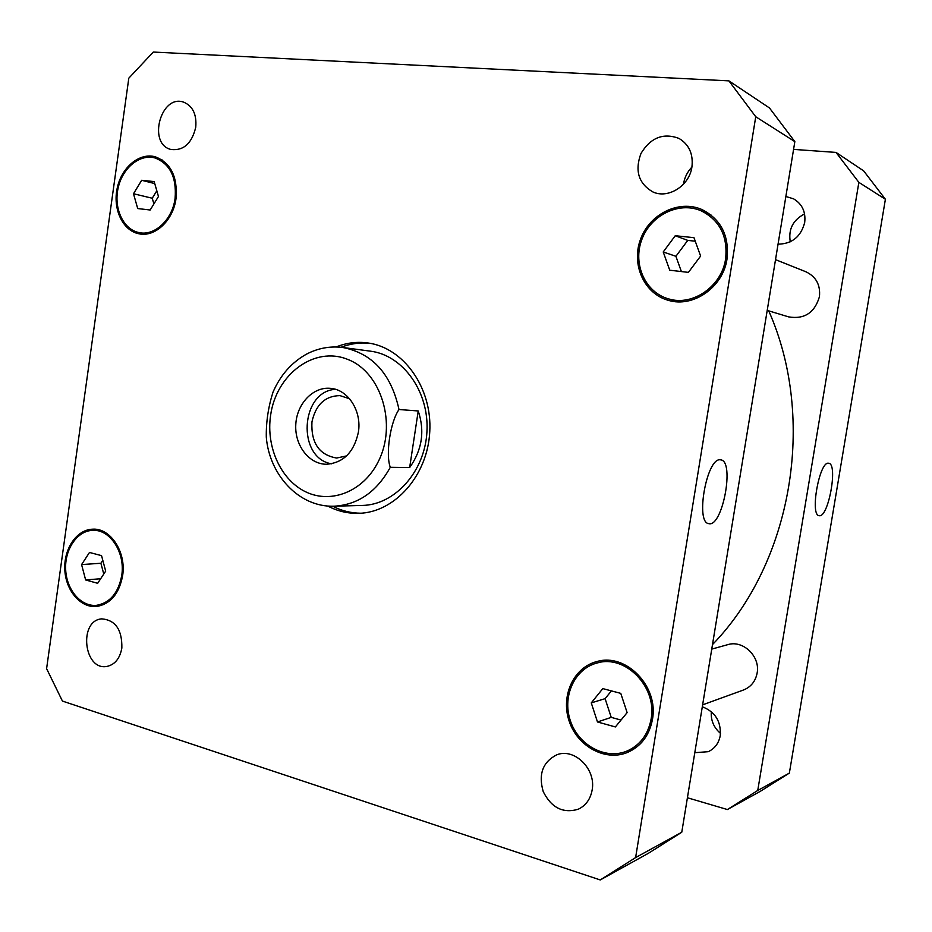<?xml version="1.0" encoding="UTF-8"?>
<svg xmlns="http://www.w3.org/2000/svg" width="932" height="932" viewBox="0 0 932 932"><rect width="100%" height="100%" fill="white"/><g stroke="black" fill="none" stroke-linecap="round" stroke-linejoin="round"><path stroke-width="1.4" d="M828.432 463.216L828.723 463.251C838.311 463.81 828.28 518.553 819.112 515.652C809.745 515.373 819.31 461.457 828.432 463.216M720.238 459.814L720.786 459.86C734.975 461.119 722.44 527.733 708.786 523.633C695.062 522.736 706.759 457.53 720.238 459.814M335.45 389.32C300.209 391.382 296.691 458.055 331.524 463.81M349.57 398.756L339.924 395.611C325.058 395.949 315.727 404.709 311.94 421.916C310.95 442.968 319.187 455.002 336.638 458.031L346.553 455.911M358.377 432.25C353.974 452.311 343.279 462.983 326.293 464.264C308.888 464.136 294.547 445.205 295.782 424.573C296.726 403.94 312.977 386.629 330.301 388.329C347.962 389.378 361.989 410.989 358.377 432.25M409.661 467.549L390.287 467.305C385.429 454.373 390.31 421.94 399.001 409.521L418.235 410.965L409.661 467.549C422.103 450.016 424.957 431.155 418.235 410.965M399.001 409.521C391.184 373.93 372.381 353.24 342.592 347.45C329.916 345.935 317.847 348.184 306.36 354.218C291.425 362.618 280.299 375.293 272.971 392.255C268.3 406.993 266.063 421.905 266.296 436.98M341.065 347.263C350.467 343.617 360.102 342.3 369.981 343.302M361.022 513.217C351.096 513.171 341.648 510.841 332.689 506.227M336.149 346.949C346.459 342.813 357.038 341.485 367.895 342.964C403.486 347.601 432.297 387.724 429.768 431.644C427.66 475.588 394.784 512.46 358.902 513.322C347.962 513.649 337.57 511.214 327.749 506.029M342.592 347.45L370.423 351.166C402.915 355.15 429.244 391.591 426.949 431.493C425.039 471.417 395.017 504.899 362.28 505.435L334.215 506.204C358.051 504.76 376.749 491.793 390.287 467.305M775.517 259.644L805.865 271.76C816.094 276.653 820.614 284.982 819.426 296.772C814.65 312.768 804.398 319.478 788.67 316.892L767.211 310.403M711.757 649.103L727.741 644.664C742.967 639.702 760.5 656.443 757.122 673.09C755.479 681.374 750.924 687.012 743.468 690.006L702.635 704.837M592.135 790.045C590.434 799.225 585.785 805.621 578.213 809.244C563.033 813.671 551.371 807.799 543.228 791.618C538.242 774.259 542.727 762.003 556.684 754.862C574.252 747.522 596.294 769.04 592.135 790.045M121.847 648.055C119.902 658.505 114.927 664.621 106.935 666.427C83.74 671.005 78.346 620.444 101.763 618.86C115.51 620.071 122.209 629.799 121.847 648.055M195.743 127.265C191.794 143.551 183.511 150.949 170.894 149.458C147.268 143.877 160.898 93.596 183.837 102.229C192.842 106.166 196.815 114.519 195.743 127.265M691.894 167.131C687.432 171.803 684.659 177.278 683.587 183.569L683.506 184.175M691.928 166.921C689.435 185.817 668.186 199.168 652.831 191.91C638.56 183.569 634.61 170.742 640.983 153.442C650.641 137.598 663.293 132.589 678.95 138.402C689.051 144.472 693.373 153.978 691.928 166.921M133.497 193.751L141.676 180.284L154.176 181.589L158.463 196.489L150.18 210.003L137.715 208.558L133.497 193.751L152.254 198.236L156.821 190.769M153.897 203.945L152.254 198.236M141.676 180.284L154.747 183.592M663.223 251.966L675.246 235.726L693.967 237.672L700.619 256.067L688.399 272.377L669.735 270.21L663.223 251.966L675.91 256.312L687.746 240.398L695.249 241.19M681.374 271.562L675.91 256.312M675.246 235.726L687.746 240.398M597.482 721.974L591.261 702.891L602.818 688.608L620.77 693.373L627.131 712.619L615.376 726.937L597.482 721.974L611.229 717.372L605.101 698.662L611.415 690.88M621.027 720.063L611.229 717.372M591.261 702.891L605.101 698.662M85.639 579.96L81.585 564.582L89.495 552.455L101.553 555.647L105.677 571.13L97.662 583.292L85.639 579.96L100.679 578.725M103.767 574.03L100.901 563.254L102.811 560.342M81.585 564.582L100.901 563.254M175.1 198.318C176.719 177.266 170.02 163.811 155.003 157.962C139.625 153.617 122.232 168.203 118.049 188.404C113.622 208.547 123.35 229.458 138.891 232.557C154.549 236.367 172.455 219.707 175.1 198.318M176.031 198.423C173.294 220.476 154.84 237.637 138.705 233.734C122.663 230.542 112.621 208.978 117.199 188.194C121.51 167.352 139.451 152.312 155.318 156.809C170.789 162.844 177.697 176.719 176.031 198.423M725.62 258.816C727.915 236.274 719.784 220.29 701.225 210.842C678.834 201.044 650.315 215.397 641.67 239.967C632.607 264.397 645.433 292.695 668.838 298.951C692.791 306.348 721.822 286.31 725.62 258.816M727.018 258.968C723.092 287.289 693.222 307.944 668.535 300.384C644.35 293.976 631.081 264.758 640.435 239.536C649.359 214.162 678.822 199.355 701.936 209.537C721.019 219.288 729.372 235.761 727.018 258.968M651.095 719.12C657.409 687.059 625.372 654.392 597.342 662.932C574.928 668.43 562.113 695.785 570.174 720.168C577.84 744.68 604.682 759.953 626.397 751.297C639.841 745.553 648.066 734.835 651.095 719.12M652.435 719.481C649.313 735.651 640.843 746.707 627.026 752.637C604.612 761.619 576.885 745.845 568.974 720.553C560.656 695.377 573.902 667.161 597.062 661.51C625.954 652.773 658.936 686.43 652.435 719.481M121.731 575.487C125.494 552.56 109.894 528.887 92.478 530.366C77.018 530.89 64.459 549.624 65.683 569.86C66.638 590.107 81.177 607.023 96.637 605.311C110.023 602.888 118.387 592.938 121.731 575.487M122.616 575.72C119.18 593.719 110.559 603.971 96.765 606.476C80.804 608.258 65.811 590.818 64.821 569.918C63.562 549.041 76.517 529.714 92.478 529.19C110.419 527.687 126.507 552.082 122.616 575.72M46.6 668.652L62.432 701.074L600.255 879.948L635.612 857.591L755.747 116.745L728.894 80.863L153.291 52.052L128.814 78.16L46.6 668.652M728.894 80.863L769.471 107.961L794.845 141.629L681.77 832.229L648.253 853.374L600.255 879.948M681.77 832.229L635.612 857.591M794.845 141.629L755.747 116.745M702.309 706.771C715.228 711.838 721.205 721.461 720.25 735.628C718.793 743.212 714.809 748.571 708.273 751.681L694.794 752.695M711.314 711.652C710.697 720.343 713.761 727.589 720.506 733.391M785.862 196.489L793.563 198.831C802.196 203.992 805.9 211.879 804.689 222.515C800.949 236.705 792.072 243.928 778.057 244.161M804.584 213.906C792.981 219.999 788.216 229.307 790.278 241.807M727.414 809.547L760.419 791.268L789.357 773.094L885.4 199.262L863.661 170.882L836.027 152.417L858.861 182.369L757.739 790.476L727.414 809.547L687.42 797.757M793.575 149.388L836.027 152.417M712.491 644.606C791.862 562.893 816.91 419.412 768.725 310.857M757.739 790.476L789.357 773.094M858.861 182.369L885.4 199.262M377.973 462.225C397.475 425.004 381.503 372.183 347.706 359.403C314.235 345.702 276.128 374.478 270.595 415.416C265.865 447.243 281.103 480.551 306.395 492.166C331.594 503.979 363.235 491.339 377.973 462.225M266.284 436.98C269.185 474.505 298.741 507.497 334.215 506.204M162.098 159.908L155.003 157.962M146.044 234.049L138.891 232.557M711.291 215.175L701.225 210.842M679.335 301.828L668.838 298.951M607.443 660.369L597.342 662.932M636.218 747.476L626.397 751.297M99.608 530.063L92.478 530.366M103.767 604.565L96.637 605.311"/></g></svg>
